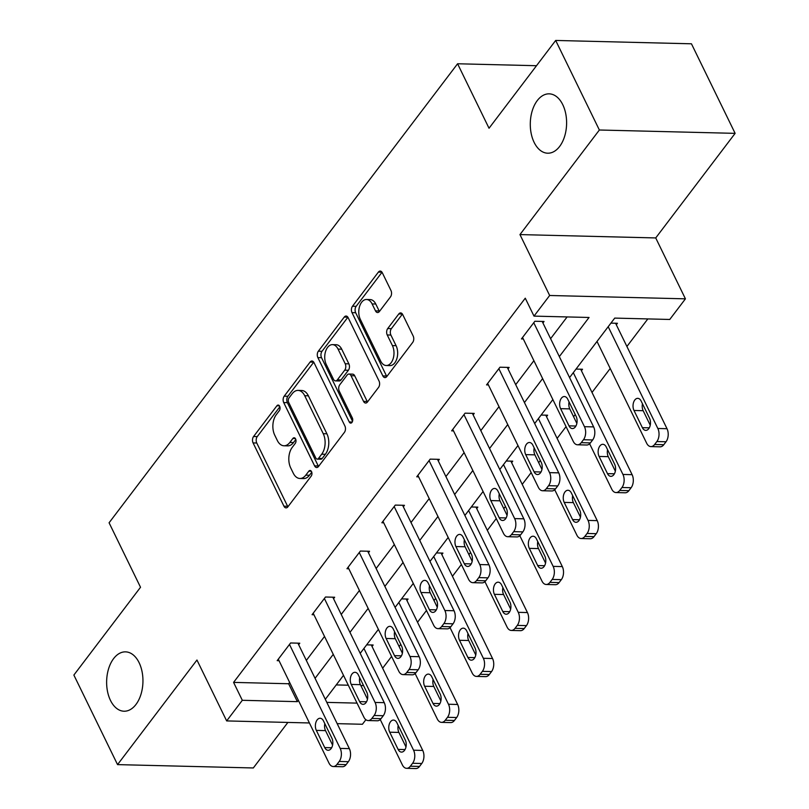 <?xml version="1.0" encoding="UTF-8"?>
<svg xmlns="http://www.w3.org/2000/svg" width="809" height="809" viewBox="0 0 809 809"><rect width="100%" height="100%" fill="white"/><g stroke="black" fill="none" stroke-linecap="round" stroke-linejoin="round"><path stroke-width="1.21" d="M279.641 406.229A3.185 1.952 -88.6 0 0 278.185 405.066A3.185 1.952 -88.6 0 0 276.9 405.784L253.571 436.516A4.551 2.781 -88.6 0 0 253.096 442.928L283.959 506.212A4.551 2.781 -88.6 0 0 286.042 507.87A4.551 2.781 -88.6 0 0 287.873 506.838L311.202 476.107A3.185 1.952 -88.6 0 0 311.536 471.627A3.185 1.952 -88.6 0 0 310.08 470.464A3.185 1.952 -88.6 0 0 308.795 471.192L305.782 475.166A14.572 8.909 -88.6 0 1 299.937 478.483A14.572 8.909 -88.6 0 1 293.262 473.164L290.694 467.895A14.572 8.909 -88.6 0 1 292.231 447.387L295.255 443.413A3.185 1.952 -88.6 0 0 295.588 438.923A3.185 1.952 -88.6 0 0 294.132 437.76A3.185 1.952 -88.6 0 0 292.848 438.488L289.834 442.462A14.572 8.909 -88.6 0 1 283.989 445.779A14.572 8.909 -88.6 0 1 277.315 440.47L274.747 435.191A14.572 8.909 -88.6 0 1 276.284 414.683L279.307 410.709A3.185 1.952 -88.6 0 0 279.641 406.229M534.132 142.384A29.69 18.152 -88.6 0 0 547.713 153.204A29.69 18.152 -88.6 0 0 564.611 136.408A29.69 18.152 -88.6 0 0 562.761 104.674A29.69 18.152 -88.6 0 0 549.18 93.844A29.69 18.152 -88.6 0 0 532.282 110.651A29.69 18.152 -88.6 0 0 534.132 142.384M110.469 700.392A29.69 18.152 -88.6 0 0 124.06 711.222A29.69 18.152 -88.6 0 0 140.948 694.415A29.69 18.152 -88.6 0 0 139.108 662.682A29.69 18.152 -88.6 0 0 125.516 651.862A29.69 18.152 -88.6 0 0 108.628 668.659A29.69 18.152 -88.6 0 0 110.469 700.392M390.484 296.903A4.551 2.781 -88.6 0 0 390.959 290.492L382.303 272.734A4.551 2.781 -88.6 0 0 380.22 271.076A4.551 2.781 -88.6 0 0 378.39 272.107L352.481 306.237A4.551 2.781 -88.6 0 0 352.006 312.638L382.869 375.932A4.551 2.781 -88.6 0 0 384.953 377.591A4.551 2.781 -88.6 0 0 386.783 376.559L412.691 342.429A4.551 2.781 -88.6 0 0 413.177 336.028L402.71 314.58A4.551 2.781 -88.6 0 0 400.627 312.911A4.551 2.781 -88.6 0 0 398.797 313.953L387.713 328.555A4.551 2.781 -88.6 0 0 387.228 334.966L392.416 345.605A12.175 7.453 -88.6 0 1 393.174 358.62A12.175 7.453 -88.6 0 1 386.247 365.516A12.175 7.453 -88.6 0 1 380.675 361.067L360.349 319.403A12.175 7.453 -88.6 0 1 359.59 306.389A12.175 7.453 -88.6 0 1 366.528 299.492A12.175 7.453 -88.6 0 1 372.1 303.931L375.487 310.878A4.551 2.781 -88.6 0 0 377.57 312.537A4.551 2.781 -88.6 0 0 379.401 311.505L390.484 296.903M555.682 40.45L691.452 43.797L735.128 133.354L599.368 130.006L555.682 40.45L489.03 128.247L457.581 63.769L109.084 522.786L140.523 587.263L73.872 675.06L117.548 764.616L196.961 660.023L226.662 720.92L242.316 700.301L233.579 682.391L525.263 298.197L534.001 316.117L549.655 295.487L685.425 298.834L669.761 319.464L614.729 318.099L569.566 377.581M599.368 130.006L519.954 234.59L549.655 295.487M314.023 362.675A4.551 2.781 -88.6 0 0 311.94 361.016A4.551 2.781 -88.6 0 0 310.11 362.048L284.202 396.177A4.551 2.781 -88.6 0 0 283.716 402.579L314.59 465.873A4.551 2.781 -88.6 0 0 316.673 467.531A4.551 2.781 -88.6 0 0 318.503 466.49L344.412 432.37A4.551 2.781 -88.6 0 0 344.887 425.959L314.023 362.675M318.341 351.207L344.25 317.077A4.551 2.781 -88.6 0 1 346.08 316.046A4.551 2.781 -88.6 0 1 348.163 317.704L379.027 380.988A4.551 2.781 -88.6 0 1 378.551 387.4L367.458 402.002A4.551 2.781 -88.6 0 1 365.638 403.044A4.551 2.781 -88.6 0 1 363.554 401.385L351.035 375.71A4.551 2.781 -88.6 0 0 348.952 374.051A4.551 2.781 -88.6 0 0 347.122 375.093L339.77 384.781A4.551 2.781 -88.6 0 0 339.284 391.182L352.319 417.909A3.185 1.952 -88.6 0 1 352.522 421.317A3.185 1.952 -88.6 0 1 350.702 423.117A3.185 1.952 -88.6 0 1 349.245 421.954L317.866 357.608A4.551 2.781 -88.6 0 1 318.341 351.207L322.012 351.298L347.89 317.219M117.548 764.616L253.318 767.963L287.883 722.427M536.509 65.711L457.581 63.769M233.579 682.391L288.621 683.747L289.632 682.412M306.338 660.417L324.53 636.45M341.226 614.456L359.418 590.489M376.124 568.494L394.317 544.528M411.023 522.533L429.215 498.566M445.911 476.572L464.103 452.605M480.809 430.61L499.001 406.644M515.707 384.649L533.9 360.683M550.595 338.688L567.119 316.926M298.663 644.672L299.775 643.206L290.603 642.973L277.184 660.65L279.044 660.7M333.551 598.711L334.673 597.244L325.501 597.012L312.082 614.688L313.932 614.739M368.449 552.749L369.561 551.283L360.389 551.05L346.97 568.727L348.831 568.778M403.347 506.788L404.46 505.322L395.288 505.089L381.868 522.766L383.729 522.816M438.235 460.827L439.358 459.36L430.186 459.128L416.756 476.804L418.617 476.855M473.134 414.865L474.246 413.399L465.074 413.166L451.655 430.853L453.515 430.894M508.022 368.914L509.144 367.438L499.972 367.205L486.553 384.892L488.414 384.932M542.92 322.953L544.042 321.476L534.87 321.254L521.441 338.931L523.302 338.971M382.647 668.214L391.586 656.443M399.12 646.522L400.758 644.358M417.535 622.252L426.485 610.482M434.008 600.561L435.657 598.397M452.433 576.291L461.373 564.52M468.907 554.6L470.545 552.436M487.331 530.33L496.271 518.559M503.805 508.639L505.443 506.474M522.22 484.369L531.169 472.598M538.693 462.677L540.341 460.513M557.118 438.407L566.057 426.636M573.591 416.716L575.229 414.552M592.016 392.456L610.208 368.489M626.904 346.495L647.837 318.918M336.231 684.92L348.315 685.213M360.834 685.526L363.554 685.587M372.049 646.482L373.161 645.006L366.649 644.854M406.937 600.521L408.06 599.044L401.547 598.893M441.835 554.559L442.948 553.093L436.435 552.931M476.734 508.598L477.846 507.132L471.334 506.97M511.622 462.637L512.744 461.17L506.232 461.009M546.52 416.675L547.632 415.209L541.12 415.047M581.418 370.714L582.531 369.248L576.018 369.086M616.306 324.753L617.429 323.287L610.916 323.125M519.954 234.59L655.725 237.937L735.128 133.354M655.725 237.937L685.425 298.834M365.88 719.717L362.422 724.267L337.171 723.65M559.332 356.597L589.043 317.472L534.001 316.117M242.316 700.301L297.358 701.656L298.369 700.321M315.065 678.326L333.257 654.36M349.963 632.365L368.156 608.398M384.862 586.404L403.054 562.437M419.75 540.442L437.942 516.476M454.648 494.481L472.84 470.514M489.546 448.52L507.739 424.553M524.434 402.558L542.627 378.592M309.412 722.963L226.662 720.92M326.806 702.384L357.042 703.122M552.86 399.575L534.668 423.542M517.972 445.537L499.78 469.503M483.074 491.498L464.882 515.464M448.176 537.459L429.983 561.426M413.288 583.42L395.095 607.387M378.39 629.382L360.197 653.348M343.501 675.343L325.309 699.31M288.621 683.747L297.358 701.656M283.989 445.779L287.65 445.87A14.572 8.909 -88.6 0 0 293.505 442.553L289.834 442.462M295.811 439.509L293.505 442.553M299.937 478.483L303.597 478.574A14.572 8.909 -88.6 0 0 309.453 475.257L305.782 475.166M311.758 472.213L309.453 475.257M279.863 406.806L257.242 436.607A4.551 2.781 -88.6 0 0 256.766 443.008L287.63 506.303A4.551 2.781 -88.6 0 0 287.903 506.788M313.74 362.189L287.873 396.258A4.551 2.781 -88.6 0 0 287.387 402.67L318.261 465.964A4.551 2.781 -88.6 0 0 318.534 466.449M289.015 397.917A3.185 1.952 -88.6 0 0 288.682 402.397L315.773 457.955A3.185 1.952 -88.6 0 0 317.239 459.118A3.185 1.952 -88.6 0 0 318.513 458.39L321.699 454.193A14.572 8.909 -88.6 0 0 323.236 433.695L304.72 395.722A14.572 8.909 -88.6 0 0 298.046 390.403A14.572 8.909 -88.6 0 0 292.201 393.72L289.015 397.917M317.239 459.118L320.9 459.209A3.185 1.952 -88.6 0 0 322.184 458.481L318.513 458.39M298.046 390.403L301.717 390.494A14.572 8.909 -88.6 0 1 308.381 395.813L326.907 433.786A14.572 8.909 -88.6 0 1 325.37 454.284L322.184 458.481M348.952 374.051L352.623 374.142A4.551 2.781 -88.6 0 1 354.706 375.801L367.225 401.476A4.551 2.781 -88.6 0 0 367.498 401.962M352.532 421.267L321.537 357.699L317.866 357.608M338.041 349.083A12.175 7.453 -88.6 0 0 332.469 344.634A12.175 7.453 -88.6 0 0 325.542 351.531A12.175 7.453 -88.6 0 0 326.3 364.556L333.46 379.229A4.551 2.781 -88.6 0 0 335.543 380.887A4.551 2.781 -88.6 0 0 337.363 379.856L344.725 370.168A4.551 2.781 -88.6 0 0 345.2 363.757L338.041 349.083L341.711 349.175A12.175 7.453 -88.6 0 0 336.139 344.725L332.469 344.634M335.543 380.887L339.204 380.978A4.551 2.781 -88.6 0 0 341.034 379.947L337.363 379.856M341.711 349.175L348.871 363.848A4.551 2.781 -88.6 0 1 348.386 370.259L341.034 379.947M322.012 351.298A4.551 2.781 -88.6 0 0 321.537 357.699M366.528 299.492L370.198 299.583A12.175 7.453 -88.6 0 1 375.77 304.022L379.158 310.969A4.551 2.781 -88.6 0 0 379.431 311.455M386.247 365.516L389.918 365.607A12.175 7.453 -88.6 0 0 396.845 358.711A12.175 7.453 -88.6 0 0 396.086 345.686L392.416 345.605M402.437 314.084L391.384 328.646A4.551 2.781 -88.6 0 0 390.899 335.057L396.086 345.686M382.03 272.249L356.152 306.328A4.551 2.781 -88.6 0 0 355.677 312.729L386.54 376.023A4.551 2.781 -88.6 0 0 386.823 376.509M363.929 648.434L413.571 750.206A9.273 5.673 -88.6 0 1 412.59 763.271L410.355 766.214A9.273 5.673 -88.6 0 1 406.634 768.328A9.273 5.673 -88.6 0 1 402.386 764.94L380.25 719.545M371.301 644.965L422.743 750.439A9.273 5.673 91.4 0 1 421.762 763.494L419.527 766.436A9.273 5.673 91.4 0 1 415.806 768.55L406.634 768.328M398.19 725.451A7.423 4.541 -88.6 0 0 398.898 732.428L405.976 746.94M405.269 739.962L396.885 722.771A7.423 4.541 -88.6 0 0 393.487 720.071A7.423 4.541 -88.6 0 0 389.26 724.267A7.423 4.541 -88.6 0 0 389.726 732.196L398.109 749.397A7.423 4.541 -88.6 0 0 401.507 752.097A7.423 4.541 -88.6 0 0 405.734 747.9A7.423 4.541 -88.6 0 0 405.269 739.962M289.48 644.449L340.184 748.406A9.273 5.673 -88.6 0 1 339.204 761.461L336.969 764.404A9.273 5.673 -88.6 0 1 333.247 766.517A9.273 5.673 -88.6 0 1 329 763.13L278.296 659.183M333.247 766.517L342.419 766.74A9.273 5.673 91.4 0 0 346.141 764.626L348.376 761.684A9.273 5.673 91.4 0 0 349.357 748.628L297.914 643.155M331.882 738.162A7.423 4.541 91.4 0 1 332.347 746.09A7.423 4.541 91.4 0 1 328.12 750.287A7.423 4.541 91.4 0 1 324.722 747.587L316.339 730.396A7.423 4.541 91.4 0 1 315.874 722.457A7.423 4.541 91.4 0 1 320.101 718.261A7.423 4.541 91.4 0 1 323.499 720.961L331.882 738.162M332.59 745.129L325.511 730.618A7.423 4.541 91.4 0 1 324.803 723.64M398.827 602.472L448.469 704.245A9.273 5.673 -88.6 0 1 447.488 717.31L445.253 720.253A9.273 5.673 -88.6 0 1 441.532 722.366A9.273 5.673 -88.6 0 1 437.285 718.979L415.138 673.584M406.199 599.004L457.641 704.477A9.273 5.673 91.4 0 1 456.66 717.532L454.425 720.475A9.273 5.673 91.4 0 1 450.704 722.589L441.532 722.366M433.088 679.489A7.423 4.541 -88.6 0 0 433.796 686.467L440.875 700.978M440.167 694.001L431.784 676.809A7.423 4.541 -88.6 0 0 428.386 674.109A7.423 4.541 -88.6 0 0 424.159 678.306A7.423 4.541 -88.6 0 0 424.624 686.234L433.007 703.436A7.423 4.541 -88.6 0 0 436.405 706.136A7.423 4.541 -88.6 0 0 440.622 701.939A7.423 4.541 -88.6 0 0 440.167 694.001M433.725 556.511L483.357 658.293A9.273 5.673 -88.6 0 1 482.386 671.349L480.142 674.291A9.273 5.673 -88.6 0 1 476.42 676.405A9.273 5.673 -88.6 0 1 472.183 673.017L450.037 627.622M441.097 553.043L492.539 658.516A9.273 5.673 91.4 0 1 491.559 671.571L489.324 674.514A9.273 5.673 91.4 0 1 485.592 676.627L476.42 676.405M467.976 633.528A7.423 4.541 -88.6 0 0 468.684 640.506L475.773 655.017M475.055 648.039L466.672 630.848A7.423 4.541 -88.6 0 0 463.274 628.148A7.423 4.541 -88.6 0 0 459.057 632.345A7.423 4.541 -88.6 0 0 459.512 640.283L467.905 657.474A7.423 4.541 -88.6 0 0 471.293 660.174A7.423 4.541 -88.6 0 0 475.52 655.978A7.423 4.541 -88.6 0 0 475.055 648.039M324.379 598.488L375.083 702.445A9.273 5.673 -88.6 0 1 374.102 715.5L371.867 718.443A9.273 5.673 -88.6 0 1 368.146 720.556A9.273 5.673 -88.6 0 1 363.898 717.168L313.194 613.222M368.146 720.556L377.318 720.779A9.273 5.673 91.4 0 0 381.039 718.665L383.274 715.722A9.273 5.673 91.4 0 0 384.255 702.667L332.812 597.194M366.78 692.201A7.423 4.541 91.4 0 1 367.235 700.129A7.423 4.541 91.4 0 1 363.019 704.336A7.423 4.541 91.4 0 1 359.621 701.625L351.237 684.434A7.423 4.541 91.4 0 1 350.772 676.496A7.423 4.541 91.4 0 1 354.999 672.299A7.423 4.541 91.4 0 1 358.387 674.999L366.78 692.201M367.488 699.178L360.409 684.657A7.423 4.541 91.4 0 1 359.702 677.679M359.277 552.527L409.971 656.483A9.273 5.673 -88.6 0 1 409 669.539L406.755 672.481A9.273 5.673 -88.6 0 1 403.034 674.595A9.273 5.673 -88.6 0 1 398.786 671.207L348.092 567.261M403.034 674.595L412.206 674.817A9.273 5.673 91.4 0 0 415.937 672.704L418.172 669.761A9.273 5.673 91.4 0 0 419.153 656.706L367.711 551.232M401.668 646.239A7.423 4.541 91.4 0 1 402.134 654.168A7.423 4.541 91.4 0 1 397.907 658.374A7.423 4.541 91.4 0 1 394.519 655.664L386.126 638.473A7.423 4.541 91.4 0 1 385.671 630.535A7.423 4.541 91.4 0 1 389.887 626.338A7.423 4.541 91.4 0 1 393.285 629.038L401.668 646.239M402.386 653.217L395.298 638.695A7.423 4.541 91.4 0 1 394.59 631.718M468.613 510.55L518.256 612.332A9.273 5.673 -88.6 0 1 517.275 625.387L515.04 628.33A9.273 5.673 -88.6 0 1 511.318 630.444A9.273 5.673 -88.6 0 1 507.071 627.056L484.935 581.661M475.985 507.081L527.428 612.555A9.273 5.673 91.4 0 1 526.447 625.61L524.212 628.553A9.273 5.673 91.4 0 1 520.49 630.666L511.318 630.444M502.874 587.567A7.423 4.541 -88.6 0 0 503.582 594.544L510.661 609.056M509.953 602.088L501.57 584.887A7.423 4.541 -88.6 0 0 498.172 582.187A7.423 4.541 -88.6 0 0 493.945 586.383A7.423 4.541 -88.6 0 0 494.41 594.322L502.793 611.513A7.423 4.541 -88.6 0 0 506.191 614.213A7.423 4.541 -88.6 0 0 510.418 610.016A7.423 4.541 -88.6 0 0 509.953 602.088M503.511 464.588L553.154 566.371A9.273 5.673 -88.6 0 1 552.173 579.426L549.938 582.369A9.273 5.673 -88.6 0 1 546.217 584.482A9.273 5.673 -88.6 0 1 541.969 581.095L519.823 535.7M510.883 461.12L562.326 566.593A9.273 5.673 91.4 0 1 561.345 579.649L559.11 582.591A9.273 5.673 91.4 0 1 555.389 584.705L546.217 584.482M537.773 541.605A7.423 4.541 -88.6 0 0 538.481 548.583L545.559 563.104M544.851 556.127L536.458 538.925A7.423 4.541 -88.6 0 0 533.07 536.225A7.423 4.541 -88.6 0 0 528.843 540.422A7.423 4.541 -88.6 0 0 529.308 548.36L537.692 565.552A7.423 4.541 -88.6 0 0 541.09 568.252A7.423 4.541 -88.6 0 0 545.306 564.055A7.423 4.541 -88.6 0 0 544.851 556.127M538.41 418.627L588.042 520.409A9.273 5.673 -88.6 0 1 587.071 533.465L584.826 536.407A9.273 5.673 -88.6 0 1 581.105 538.521A9.273 5.673 -88.6 0 1 576.857 535.133L554.721 489.738M545.782 415.159L597.224 520.632A9.273 5.673 91.4 0 1 596.243 533.687L594.008 536.63A9.273 5.673 91.4 0 1 590.277 538.743L581.105 538.521M572.661 495.644A7.423 4.541 -88.6 0 0 573.369 502.622L580.457 517.143M579.74 510.166L571.356 492.964A7.423 4.541 -88.6 0 0 567.958 490.264A7.423 4.541 -88.6 0 0 563.742 494.461A7.423 4.541 -88.6 0 0 564.197 502.399L572.59 519.59A7.423 4.541 -88.6 0 0 575.978 522.301A7.423 4.541 -88.6 0 0 580.205 518.094A7.423 4.541 -88.6 0 0 579.74 510.166M394.165 506.565L444.869 610.522A9.273 5.673 -88.6 0 1 443.888 623.577L441.653 626.52A9.273 5.673 -88.6 0 1 437.932 628.633A9.273 5.673 -88.6 0 1 433.685 625.246L382.981 521.299M437.932 628.633L447.104 628.856A9.273 5.673 91.4 0 0 450.825 626.753L453.06 623.8A9.273 5.673 91.4 0 0 454.041 610.744L402.599 505.271M436.567 600.278A7.423 4.541 91.4 0 1 437.032 608.206A7.423 4.541 91.4 0 1 432.805 612.413A7.423 4.541 91.4 0 1 429.407 609.703L421.024 592.512A7.423 4.541 91.4 0 1 420.559 584.573A7.423 4.541 91.4 0 1 424.786 580.377A7.423 4.541 91.4 0 1 428.183 583.077L436.567 600.278M437.275 607.256L430.196 592.734A7.423 4.541 91.4 0 1 429.488 585.756M429.063 460.604L479.767 564.561A9.273 5.673 -88.6 0 1 478.786 577.616L476.552 580.559A9.273 5.673 -88.6 0 1 472.83 582.672A9.273 5.673 -88.6 0 1 468.583 579.284L417.879 475.338M472.83 582.672L482.002 582.895A9.273 5.673 91.4 0 0 485.724 580.791L487.958 577.838A9.273 5.673 91.4 0 0 488.939 564.783L437.497 459.31M471.465 554.317A7.423 4.541 91.4 0 1 471.92 562.245A7.423 4.541 91.4 0 1 467.703 566.452A7.423 4.541 91.4 0 1 464.305 563.742L455.922 546.55A7.423 4.541 91.4 0 1 455.457 538.612A7.423 4.541 91.4 0 1 459.684 534.415A7.423 4.541 91.4 0 1 463.072 537.115L471.465 554.317M472.173 561.294L465.094 546.773A7.423 4.541 91.4 0 1 464.386 539.795M463.962 414.643L514.655 518.599A9.273 5.673 -88.6 0 1 513.685 531.655L511.44 534.597A9.273 5.673 -88.6 0 1 507.718 536.711A9.273 5.673 -88.6 0 1 503.471 533.323L452.777 429.377M507.718 536.711L516.89 536.933A9.273 5.673 91.4 0 0 520.622 534.83L522.857 531.877A9.273 5.673 91.4 0 0 523.838 518.822L472.395 413.348M506.353 508.355A7.423 4.541 91.4 0 1 506.818 516.284A7.423 4.541 91.4 0 1 502.591 520.49A7.423 4.541 91.4 0 1 499.204 517.78L490.81 500.589A7.423 4.541 91.4 0 1 490.355 492.651A7.423 4.541 91.4 0 1 494.572 488.454A7.423 4.541 91.4 0 1 497.97 491.154L506.353 508.355M507.071 515.333L499.982 500.811A7.423 4.541 91.4 0 1 499.274 493.834M498.85 368.682L549.554 472.638A9.273 5.673 -88.6 0 1 548.573 485.693L546.338 488.636A9.273 5.673 -88.6 0 1 542.617 490.75A9.273 5.673 -88.6 0 1 538.369 487.372L487.665 383.415M542.617 490.75L551.789 490.972A9.273 5.673 91.4 0 0 555.51 488.869L557.745 485.916A9.273 5.673 91.4 0 0 558.726 472.861L507.283 367.387M541.251 462.394A7.423 4.541 91.4 0 1 541.717 470.322A7.423 4.541 91.4 0 1 537.489 474.529A7.423 4.541 91.4 0 1 534.092 471.819L525.708 454.628A7.423 4.541 91.4 0 1 525.243 446.689A7.423 4.541 91.4 0 1 529.47 442.493A7.423 4.541 91.4 0 1 532.868 445.203L541.251 462.394M541.959 469.372L534.88 454.85A7.423 4.541 91.4 0 1 534.173 447.873M573.298 372.666L622.94 474.448A9.273 5.673 -88.6 0 1 621.959 487.503L619.724 490.446A9.273 5.673 -88.6 0 1 616.003 492.56A9.273 5.673 -88.6 0 1 611.756 489.172L589.619 443.777M580.67 369.197L632.112 474.671A9.273 5.673 91.4 0 1 631.131 487.726L628.896 490.679A9.273 5.673 91.4 0 1 625.175 492.782L616.003 492.56M607.559 449.683A7.423 4.541 -88.6 0 0 608.267 456.66L615.346 471.182M614.638 464.204L606.254 447.003A7.423 4.541 -88.6 0 0 602.857 444.303A7.423 4.541 -88.6 0 0 598.63 448.499A7.423 4.541 -88.6 0 0 599.095 456.438L607.478 473.629A7.423 4.541 -88.6 0 0 610.876 476.339A7.423 4.541 -88.6 0 0 615.103 472.132A7.423 4.541 -88.6 0 0 614.638 464.204M608.196 326.705L657.838 428.487A9.273 5.673 -88.6 0 1 656.857 441.542L654.623 444.485A9.273 5.673 -88.6 0 1 650.901 446.598A9.273 5.673 -88.6 0 1 646.654 443.211L597.012 341.438M615.568 323.236L667.01 428.709A9.273 5.673 91.4 0 1 666.029 441.765L663.795 444.717A9.273 5.673 91.4 0 1 660.073 446.821L650.901 446.598M642.457 403.721A7.423 4.541 -88.6 0 0 643.165 410.699L650.244 425.221M649.536 418.243L641.143 401.042A7.423 4.541 -88.6 0 0 637.755 398.341A7.423 4.541 -88.6 0 0 633.528 402.538A7.423 4.541 -88.6 0 0 633.993 410.476L642.376 427.668A7.423 4.541 -88.6 0 0 645.774 430.378A7.423 4.541 -88.6 0 0 649.991 426.171A7.423 4.541 -88.6 0 0 649.536 418.243M533.748 322.72L584.452 426.677A9.273 5.673 -88.6 0 1 583.471 439.732L581.236 442.675A9.273 5.673 -88.6 0 1 577.515 444.788A9.273 5.673 -88.6 0 1 573.268 441.411L522.563 337.454M577.515 444.788L586.687 445.011A9.273 5.673 91.4 0 0 590.408 442.907L592.643 439.954A9.273 5.673 91.4 0 0 593.624 426.899L542.182 321.426M576.15 416.433A7.423 4.541 91.4 0 1 576.605 424.361A7.423 4.541 91.4 0 1 572.388 428.568A7.423 4.541 91.4 0 1 568.99 425.858L560.607 408.666A7.423 4.541 91.4 0 1 560.141 400.728A7.423 4.541 91.4 0 1 564.369 396.531A7.423 4.541 91.4 0 1 567.756 399.242L576.15 416.433M576.857 423.41L569.779 408.889A7.423 4.541 91.4 0 1 569.071 401.911M279.418 405.855L276.9 405.784M311.323 471.253L308.795 471.192M295.366 438.549L292.848 438.488M287.63 506.303L283.959 506.212M256.766 443.008L253.096 442.928M257.242 436.607L253.571 436.516M318.261 465.964L314.59 465.873M287.387 402.67L283.716 402.579M287.873 396.258L284.202 396.177M313.71 362.139L310.11 362.048M325.37 454.284L321.699 454.193M326.907 433.786L323.236 433.695M308.381 395.813L304.72 395.722M347.85 317.168L344.25 317.077M367.225 401.476L363.554 401.385M354.706 375.801L351.035 375.71M352.218 422.025L349.245 421.954M348.386 370.259L344.725 370.168M348.871 363.848L345.2 363.757M379.158 310.969L375.487 310.878M375.77 304.022L372.1 303.931M390.899 335.057L387.228 334.966M391.384 328.646L387.713 328.555M402.407 314.044L398.797 313.953M386.54 376.023L382.869 375.932M355.677 312.729L352.006 312.638M356.152 306.328L352.481 306.237M381.99 272.198L378.39 272.107M413.571 750.206L422.743 750.439M410.355 766.214L419.527 766.436M412.59 763.271L421.762 763.494M405.036 749.569L398.109 749.397M398.898 732.428L389.726 732.196M349.357 748.628L340.184 748.406M348.376 761.684L339.204 761.461M346.141 764.626L336.969 764.404M324.722 747.587L331.65 747.759M316.339 730.396L325.511 730.618M448.469 704.245L457.641 704.477M445.253 720.253L454.425 720.475M447.488 717.31L456.66 717.532M439.924 703.608L433.007 703.436M433.796 686.467L424.624 686.234M483.357 658.293L492.539 658.516M480.142 674.291L489.324 674.514M482.386 671.349L491.559 671.571M474.822 657.646L467.905 657.474M468.684 640.506L459.512 640.283M384.255 702.667L375.083 702.445M383.274 715.722L374.102 715.5M381.039 718.665L371.867 718.443M359.621 701.625L366.538 701.797M351.237 684.434L360.409 684.657M419.153 656.706L409.971 656.483M418.172 669.761L409 669.539M415.937 672.704L406.755 672.481M394.519 655.664L401.436 655.836M386.126 638.473L395.298 638.695M518.256 612.332L527.428 612.555M515.04 628.33L524.212 628.553M517.275 625.387L526.447 625.61M509.721 611.685L502.793 611.513M503.582 594.544L494.41 594.322M553.154 566.371L562.326 566.593M549.938 582.369L559.11 582.591M552.173 579.426L561.345 579.649M544.609 565.724L537.692 565.552M538.481 548.583L529.308 548.36M588.042 520.409L597.224 520.632M584.826 536.407L594.008 536.63M587.071 533.465L596.243 533.687M579.507 519.762L572.59 519.59M573.369 502.622L564.197 502.399M454.041 610.744L444.869 610.522M453.06 623.8L443.888 623.577M450.825 626.753L441.653 626.52M429.407 609.703L436.334 609.875M421.024 592.512L430.196 592.734M488.939 564.783L479.767 564.561M487.958 577.838L478.786 577.616M485.724 580.791L476.552 580.559M464.305 563.742L471.222 563.913M455.922 546.55L465.094 546.773M523.838 518.822L514.655 518.599M522.857 531.877L513.685 531.655M520.622 534.83L511.44 534.597M499.204 517.78L506.121 517.952M490.81 500.589L499.982 500.811M558.726 472.861L549.554 472.638M557.745 485.916L548.573 485.693M555.51 488.869L546.338 488.636M534.092 471.819L541.019 471.991M525.708 454.628L534.88 454.85M622.94 474.448L632.112 474.671M619.724 490.446L628.896 490.679M621.959 487.503L631.131 487.726M614.405 473.801L607.478 473.629M608.267 456.66L599.095 456.438M657.838 428.487L667.01 428.709M654.623 444.485L663.795 444.717M656.857 441.542L666.029 441.765M649.293 427.84L642.376 427.668M643.165 410.699L633.993 410.476M593.624 426.899L584.452 426.677M592.643 439.954L583.471 439.732M590.408 442.907L581.236 442.675M568.99 425.858L575.907 426.03M560.607 408.666L569.779 408.889"/></g></svg>
